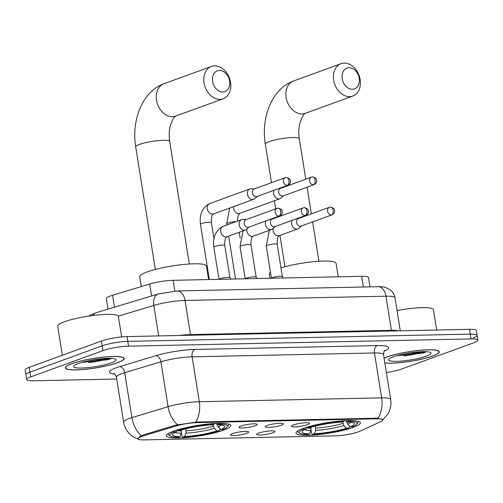 <?xml version="1.0" encoding="UTF-8"?>
<svg xmlns="http://www.w3.org/2000/svg" width="503" height="503" viewBox="0 0 503 503"><rect width="100%" height="100%" fill="white"/><g stroke="black" fill="none" stroke-linecap="round" stroke-linejoin="round"><path stroke-width="0.75" d="M223.653 430.128A32.569 5.319 170.9 0 0 230.745 425.507A32.569 5.319 170.9 0 0 208.871 423.954A32.569 5.319 170.9 0 0 173.51 431.19A32.569 5.319 170.9 0 0 166.424 435.812A32.569 5.319 170.9 0 0 188.292 437.365A32.569 5.319 170.9 0 0 223.653 430.128M353.269 427.38A32.569 5.319 170.9 0 0 360.355 422.759A32.569 5.319 170.9 0 0 338.488 421.206A32.569 5.319 170.9 0 0 303.127 428.443A32.569 5.319 170.9 0 0 296.041 433.064A32.569 5.319 170.9 0 0 317.909 434.617A32.569 5.319 170.9 0 0 353.269 427.38M293.387 424.934A9.217 1.503 -9.1 0 1 302.963 422.929A9.217 1.503 -9.1 0 1 309.521 423.186A9.217 1.503 -9.1 0 1 307.578 424.633A9.217 1.503 -9.1 0 1 297.147 426.72A9.217 1.503 -9.1 0 1 291.407 426.085A9.217 1.503 -9.1 0 1 293.387 424.934M267.181 425.488A9.217 1.503 -9.1 0 1 276.757 423.488A9.217 1.503 -9.1 0 1 283.308 423.74A9.217 1.503 -9.1 0 1 281.372 425.186A9.217 1.503 -9.1 0 1 270.941 427.28A9.217 1.503 -9.1 0 1 265.194 426.645A9.217 1.503 -9.1 0 1 267.181 425.488M240.975 426.047A9.217 1.503 -9.1 0 1 250.551 424.042A9.217 1.503 -9.1 0 1 257.102 424.293A9.217 1.503 -9.1 0 1 255.166 425.745A9.217 1.503 -9.1 0 1 244.735 427.833A9.217 1.503 -9.1 0 1 238.988 427.198A9.217 1.503 -9.1 0 1 240.975 426.047M258.68 433.077A9.217 1.503 -9.1 0 1 268.256 431.071A9.217 1.503 -9.1 0 1 274.808 431.329A9.217 1.503 -9.1 0 1 272.871 432.775A9.217 1.503 -9.1 0 1 262.44 434.862A9.217 1.503 -9.1 0 1 256.693 434.227A9.217 1.503 -9.1 0 1 258.68 433.077M232.474 433.63A9.217 1.503 -9.1 0 1 242.05 431.631A9.217 1.503 -9.1 0 1 248.601 431.882A9.217 1.503 -9.1 0 1 246.665 433.328A9.217 1.503 -9.1 0 1 236.234 435.416A9.217 1.503 -9.1 0 1 230.487 434.781A9.217 1.503 -9.1 0 1 232.474 433.63M359.997 431.19A16.593 2.71 -9.1 0 1 358.406 431.838A16.593 2.71 -9.1 0 1 335.363 435.843L144.254 439.892A16.593 2.71 -9.1 0 1 138.136 438.779A16.593 2.71 -9.1 0 1 143.726 435.774L176.188 425.959A16.593 2.71 -9.1 0 1 197.258 422.602L376.69 418.798A16.593 2.71 -9.1 0 1 382.802 419.917A16.593 2.71 -9.1 0 1 380.784 421.621L359.997 431.19M108.038 309.138L106.353 298.6A18.435 3.012 -9.1 0 1 112.565 295.261L149.668 284.038A18.435 3.012 -9.1 0 1 173.07 280.309L361.701 276.317A18.435 3.012 -9.1 0 1 368.492 277.549L369.988 286.855M384.858 363.009A29.803 4.867 170.9 0 0 432.737 356.017A29.803 4.867 170.9 0 0 439.226 351.792A29.803 4.867 170.9 0 0 419.206 350.365A29.803 4.867 170.9 0 0 386.851 356.992A29.803 4.867 170.9 0 0 384.072 358.111M117.683 362.694A29.803 4.867 170.9 0 0 124.172 358.469A29.803 4.867 170.9 0 0 104.159 357.042A29.803 4.867 170.9 0 0 71.797 363.669A29.803 4.867 170.9 0 0 65.315 367.894A29.803 4.867 170.9 0 0 85.328 369.315A29.803 4.867 170.9 0 0 117.683 362.694M141.418 435.705A21.51 13.556 -106.8 0 1 131.905 417.628A24.584 4.018 -9.1 0 0 128.975 418.597A24.584 4.018 -9.1 0 0 123.625 422.086C124.436 426.871 126.586 430.952 130.07 434.322L133.088 436.723L138.583 439.333L137.897 438.748L140.054 436.497L143.349 434.913L175.817 425.098L196.924 422.017L376.835 418.207L382.972 419.502M473.072 337.972A18.435 3.012 170.9 0 0 477.083 335.356L476.316 330.565A18.435 3.012 170.9 0 0 469.525 329.327L127.033 336.589A18.435 3.012 170.9 0 0 101.43 341.04L29.161 367.347L29.929 372.138A18.435 3.012 170.9 0 0 25.917 374.754A18.435 3.012 170.9 0 1 29.929 372.138L102.197 345.831L29.929 372.138L30.696 376.923A18.435 3.012 170.9 0 0 26.684 379.539A18.435 3.012 170.9 0 0 33.475 380.777L116.727 379.01M127.033 336.589L127.8 341.374A18.435 3.012 170.9 0 0 102.197 345.831A18.435 3.012 170.9 0 1 127.8 341.374L470.292 334.118L127.8 341.374L128.567 346.165A18.435 3.012 170.9 0 0 102.964 350.622L30.696 376.923M477.083 335.356A18.435 3.012 170.9 0 0 470.292 334.118A18.435 3.012 170.9 0 1 477.083 335.356L477.85 340.147A18.435 3.012 170.9 0 0 471.06 338.909L128.567 346.165M386.386 372.566A18.435 3.012 170.9 0 0 401.57 369.064L473.839 342.763A18.435 3.012 170.9 0 0 477.85 340.147M29.161 367.347A18.435 3.012 170.9 0 0 25.15 369.963L26.684 379.539M384.839 362.908A29.495 4.816 170.9 0 0 432.498 356.023A29.495 4.816 170.9 0 0 438.918 351.836A29.495 4.816 170.9 0 0 419.112 350.434A29.495 4.816 170.9 0 0 387.084 356.985A29.495 4.816 170.9 0 0 384.091 358.211M426.349 356.155A21.51 3.515 170.9 0 0 430.643 352.578A21.51 3.515 170.9 0 0 414.893 352.257A21.51 3.515 170.9 0 0 393.239 356.853A21.51 3.515 170.9 0 0 388.756 359.287A21.51 3.515 170.9 0 0 401.35 361.085A21.51 3.515 170.9 0 0 426.349 356.155M396.704 355.74L423.293 352.993L426.846 351.729M436.673 330.025L433.423 309.741A30.727 5.017 170.9 0 0 397.043 310.558M422.306 351.679L403.463 354.093M425.991 351.679L405.99 354.904L399.03 355.112M72.036 363.663A29.495 4.816 170.9 0 0 65.616 367.844A29.495 4.816 170.9 0 0 85.422 369.252A29.495 4.816 170.9 0 0 117.451 362.701A29.495 4.816 170.9 0 0 123.87 358.513A29.495 4.816 170.9 0 0 104.058 357.111A29.495 4.816 170.9 0 0 72.036 363.663M121.651 336.922L118.368 316.418A30.727 5.017 170.9 0 0 97.733 314.947A30.727 5.017 170.9 0 0 64.378 321.775A30.727 5.017 170.9 0 0 57.688 326.133L62.353 355.263M111.295 362.833A21.51 3.515 170.9 0 0 115.596 359.249A21.51 3.515 170.9 0 0 99.839 358.935A21.51 3.515 170.9 0 0 78.185 363.531A21.51 3.515 170.9 0 0 73.702 365.964A21.51 3.515 170.9 0 0 86.296 367.762A21.51 3.515 170.9 0 0 111.295 362.833M81.649 362.418L108.239 359.67L111.792 358.4M107.258 358.356L88.415 360.77M110.937 358.356L90.936 361.582L83.982 361.789M349 67.71A11.06 8.325 70 0 0 342.21 78.663A11.06 8.325 70 0 0 352.452 89.257A11.06 8.325 70 0 0 359.236 78.305A11.06 8.325 70 0 0 349 67.71M349.604 96.633A17.209 12.946 -110 0 1 334.111 82.241A17.209 12.946 -110 0 1 341.034 63.699A17.209 12.946 -110 0 1 344.234 63.108A17.209 12.946 -110 0 1 359.727 77.493A17.209 12.946 -110 0 1 352.804 96.035A17.209 12.946 -110 0 1 349.604 96.633M346.63 421.778L347.705 424.123L350.302 426.789A26.426 4.313 170.9 0 0 353.816 423.086A26.426 4.313 170.9 0 0 346.806 421.948L348.566 421.307L348.856 420.565M270.451 272.242A33.802 5.52 170.9 0 0 269.319 274.016L269.998 278.26M298.21 430.631A30.482 4.98 170.9 0 0 297.908 431.536A30.482 4.98 170.9 0 0 298.455 432.284L299.838 433.253A29.249 4.779 170.9 0 0 307.83 434.517L309.59 433.875L310.892 430.53L310.973 427.311M350.302 426.789L352.49 426.745A29.249 4.779 170.9 0 0 356.809 424.13L357.815 422.772A30.482 4.98 170.9 0 0 358.105 421.891A30.482 4.98 170.9 0 0 357.539 421.13M303.246 428.399L303.906 429.078A29.249 4.779 170.9 0 0 299.838 433.253M307.151 427.116L307.71 427.695A29.249 4.779 170.9 0 1 343.838 421.407L344.09 420.753M356.809 424.13A29.249 4.779 170.9 0 0 348.566 421.307M303.906 429.078L306.094 429.034A26.426 4.313 170.9 0 0 302.353 431.329A26.426 4.313 170.9 0 0 309.59 433.875M343.838 421.407L342.078 422.048A26.426 4.313 170.9 0 0 309.898 427.651L307.71 427.695M307.232 427.21L306.094 429.034M346.668 422.023A22.736 3.716 170.9 0 0 346.831 421.948L345.479 420.678M338.223 276.813L336.067 263.327A33.802 5.52 170.9 0 0 316.23 261.453A33.802 5.52 170.9 0 0 280.944 267.822M349.258 425.714L349.447 426.915L348.686 428.128A29.249 4.779 170.9 0 1 312.558 434.416L311.602 433.498L311.049 430.034M312.558 434.416L314.318 433.775A26.426 4.313 170.9 0 0 346.498 428.179L348.686 428.128M315.519 426.066L315.62 430.43L314.318 433.775M346.498 428.179L343.901 425.507L342.618 421.854M219.383 70.451A11.06 8.325 70 0 0 212.593 81.411A11.06 8.325 70 0 0 222.835 92.005A11.06 8.325 70 0 0 229.62 81.052A11.06 8.325 70 0 0 219.383 70.451M219.987 99.374A17.209 12.946 -110 0 1 204.501 84.988A17.209 12.946 -110 0 1 211.417 66.446A17.209 12.946 -110 0 1 214.618 65.855A17.209 12.946 -110 0 1 230.11 80.241A17.209 12.946 -110 0 1 223.187 98.783A17.209 12.946 -110 0 1 219.987 99.374M217.013 424.526L218.088 426.871L220.685 429.537A26.426 4.313 170.9 0 0 224.2 425.834A26.426 4.313 170.9 0 0 217.189 424.695L218.95 424.054L219.239 423.312M208.607 279.561L206.45 266.074A33.802 5.52 170.9 0 0 183.752 264.459A33.802 5.52 170.9 0 0 147.058 271.972A33.802 5.52 170.9 0 0 139.702 276.763L141.274 286.578M168.593 433.379A30.482 4.98 170.9 0 0 168.291 434.284A30.482 4.98 170.9 0 0 168.838 435.032L170.221 436A29.249 4.779 170.9 0 0 178.213 437.264L179.973 436.623L181.275 433.272L181.357 430.059M220.685 429.537L222.879 429.493A29.249 4.779 170.9 0 0 227.193 426.877L228.205 425.519A30.482 4.98 170.9 0 0 228.488 424.639A30.482 4.98 170.9 0 0 227.922 423.878M173.629 431.146L174.29 431.825A29.249 4.779 170.9 0 0 170.221 436M177.534 429.864L178.093 430.442A29.249 4.779 170.9 0 1 214.221 424.155L214.479 423.501M227.193 426.877A29.249 4.779 170.9 0 0 218.95 424.054M174.29 431.825L176.478 431.781A26.426 4.313 170.9 0 0 172.736 434.076A26.426 4.313 170.9 0 0 179.973 436.623M214.221 424.155L212.461 424.796A26.426 4.313 170.9 0 0 180.281 430.398L178.093 430.442M177.616 429.952L176.478 431.781M217.051 424.765A22.736 3.716 170.9 0 0 217.214 424.695L215.862 423.425M219.641 428.462L219.83 429.656L219.075 430.876A29.249 4.779 170.9 0 1 182.941 437.164L181.985 436.246L181.432 432.781M182.941 437.164L184.702 436.522A26.426 4.313 170.9 0 0 216.881 430.926L219.075 430.876M185.903 428.814L186.003 433.171L184.702 436.522M216.881 430.926L214.284 428.254L213.002 424.601M274.072 190.253A5.533 4.162 70 0 0 273.663 193.674A5.533 4.162 70 0 0 278.781 198.974A5.533 4.162 70 0 0 279.813 198.779A5.533 4.162 70 0 0 280.85 198.157L283.503 195.805M313.306 184.821A3.993 3.005 70 0 1 309.71 181.482A3.993 3.005 70 0 1 311.319 177.175L280.353 188.449A3.993 3.005 70 0 0 278.649 192.265A3.993 3.005 70 0 0 282.346 196.095A3.993 3.005 70 0 0 283.088 195.956L314.048 184.683C315.978 183.545 316.852 182.306 316.676 180.954C316.412 180.162 317.374 178.2 312.602 176.937A3.993 2.546 -91.2 0 1 315.155 180.03A3.993 2.546 88.8 0 1 313.306 184.821A3.993 3.005 70 0 0 314.048 184.683M254.562 188.851L251.016 188.751A5.533 4.162 70 0 0 250.846 188.751A5.533 4.162 70 0 0 249.821 188.946A5.533 4.162 70 0 0 247.457 194.233A5.533 4.162 70 0 0 252.575 199.528A5.533 4.162 70 0 0 253.606 199.339A5.533 4.162 70 0 0 254.644 198.716L257.291 196.359M287.1 185.374A3.993 3.005 70 0 1 283.503 182.036A3.993 3.005 70 0 1 285.113 177.735L254.147 189.002A3.993 3.005 70 0 0 252.443 192.819A3.993 3.005 70 0 0 256.14 196.648A3.993 3.005 70 0 0 256.882 196.51L287.842 185.242C289.772 184.104 290.646 182.859 290.47 181.508C290.206 180.715 291.168 178.754 286.389 177.49A3.993 2.546 -91.2 0 1 288.948 180.583A3.993 2.546 88.8 0 1 287.1 185.374A3.993 3.005 70 0 0 287.842 185.242M271.488 278.228A5.533 0.905 -9.1 0 1 272.639 277.606A5.533 0.905 -9.1 0 1 278.429 276.399A5.533 0.905 -9.1 0 1 282.328 276.568L283.352 277.977M292.048 220.383A5.533 4.162 70 0 0 291.633 223.81A5.533 4.162 70 0 0 296.757 229.104A5.533 4.162 70 0 0 297.782 228.915A5.533 4.162 70 0 0 298.826 228.293L301.473 225.935M331.282 214.957A3.993 3.005 70 0 1 327.686 211.618A3.993 3.005 70 0 1 329.295 207.311L298.329 218.579A3.993 3.005 70 0 0 296.625 222.401A3.993 3.005 70 0 0 300.322 226.224A3.993 3.005 70 0 0 301.064 226.086L332.024 214.819C333.948 213.681 334.828 212.436 334.652 211.084C334.388 210.292 335.35 208.33 330.572 207.073A3.993 2.546 -91.2 0 1 333.131 210.166A3.993 2.546 88.8 0 1 331.282 214.957A3.993 3.005 70 0 0 332.024 214.819M245.282 278.781A5.533 0.905 -9.1 0 1 246.432 278.159A5.533 0.905 -9.1 0 1 252.223 276.958A5.533 0.905 -9.1 0 1 256.121 277.128L257.14 278.53M265.842 220.943A5.533 4.162 70 0 0 265.427 224.363A5.533 4.162 70 0 0 270.551 229.664A5.533 4.162 70 0 0 271.576 229.469A5.533 4.162 70 0 0 272.613 228.846L275.267 226.495M305.076 215.51A3.993 3.005 70 0 1 301.479 212.172A3.993 3.005 70 0 1 303.083 207.865L272.123 219.138A3.993 3.005 70 0 0 270.413 222.955A3.993 3.005 70 0 0 274.116 226.784A3.993 3.005 70 0 0 274.858 226.646L305.818 215.372C307.742 214.234 308.622 212.995 308.446 211.644C308.182 210.851 309.144 208.89 304.365 207.626A3.993 2.546 -91.2 0 1 306.924 210.719A3.993 2.546 88.8 0 1 305.076 215.51A3.993 3.005 70 0 0 305.818 215.372M219.075 279.335A5.533 0.905 -9.1 0 1 220.226 278.719A5.533 0.905 -9.1 0 1 226.01 277.511A5.533 0.905 -9.1 0 1 229.915 277.681L230.934 279.083M246.332 219.541L242.786 219.44A5.533 4.162 70 0 0 242.616 219.44A5.533 4.162 70 0 0 241.585 219.635A5.533 4.162 70 0 0 239.221 224.923A5.533 4.162 70 0 0 244.345 230.217A5.533 4.162 70 0 0 245.37 230.028A5.533 4.162 70 0 0 246.407 229.406L249.06 227.048M278.869 216.064A3.993 3.005 70 0 1 275.273 212.725A3.993 3.005 70 0 1 276.876 208.424L245.917 219.692A3.993 3.005 70 0 0 244.207 223.508A3.993 3.005 70 0 0 247.904 227.337A3.993 3.005 70 0 0 248.652 227.199L279.611 215.932C281.535 214.794 282.416 213.549 282.24 212.197C281.969 211.405 282.938 209.443 278.159 208.179A3.993 2.546 -91.2 0 1 280.718 211.273A3.993 2.546 88.8 0 1 278.869 216.064A3.993 3.005 70 0 0 279.611 215.932M376.69 418.798L376.596 418.213M197.258 422.602L197.163 422.017M176.188 425.959L176.044 425.029M143.726 435.774L143.575 434.844M363.411 286.999L361.701 276.317M174.793 291.048L173.07 280.309M151.579 295.971L149.668 284.038M114.477 307.188L112.565 295.261M114.715 374.087A30.727 5.017 -9.1 0 1 116.092 367.812A30.727 5.017 -9.1 0 1 119.758 366.605L155.93 355.665A30.727 5.017 -9.1 0 1 194.938 349.453L377.3 345.586A30.727 5.017 -9.1 0 1 384.877 350.817L384.166 351.138M177.515 424.702A21.51 13.556 -106.8 0 1 168.077 406.694L131.905 417.628L124.713 372.729A24.584 4.018 170.9 0 0 121.783 373.698A24.584 4.018 170.9 0 0 116.432 377.187C115.244 374.502 114.407 373.301 113.917 373.584M195.661 422.105A21.51 13.726 -91.2 0 0 199.289 401.721L381.645 397.86A21.51 13.726 88.8 0 1 378.017 418.245M155.93 355.665A6.143 3.873 73.2 0 1 160.891 361.795L168.077 406.694A24.584 4.018 -9.1 0 1 199.289 401.721L192.096 356.822A24.584 4.018 170.9 0 0 160.891 361.795L124.713 372.729A6.143 3.873 73.2 0 0 119.758 366.605M377.3 345.586A6.143 3.923 88.8 0 0 374.452 352.961L381.645 397.86A24.584 4.018 -9.1 0 1 390.705 399.508L383.512 354.609A24.584 4.018 170.9 0 0 374.452 352.961L192.096 356.822A6.143 3.923 88.8 0 1 194.938 349.453M471.06 338.909L469.525 329.327M102.964 350.622L101.43 341.04M384.877 350.817A6.143 5.237 65.3 0 0 384.342 350.88M92.841 315.513A12.292 7.746 -106.8 0 1 96.111 312.74L158.256 293.953L177.157 290.941A12.292 7.841 88.8 0 1 185.022 300.461L190.492 334.583L391.416 330.326A24.584 4.018 -9.1 0 1 398.69 330.829M177.157 290.941L378.08 286.685C381.588 286.672 384.078 286.93 385.556 287.464L389.812 289.508C392.654 291.589 394.39 294.374 395.006 297.858A24.584 4.018 170.9 0 0 385.952 296.204L391.416 330.326A3.075 1.962 -91.2 0 0 391.573 330.98M378.08 286.685A12.292 7.841 88.8 0 1 385.952 296.204L185.022 300.461A24.584 4.018 170.9 0 0 153.817 305.434L158.697 335.916M158.256 293.953A12.292 7.746 -106.8 0 0 153.817 305.434L118.293 316.173M179.382 335.476A24.584 4.018 -9.1 0 1 190.492 334.583A3.075 1.962 -91.2 0 0 190.643 335.237M403.557 355.917A24.584 4.018 170.9 0 0 417.534 353.578M88.503 362.594A24.584 4.018 170.9 0 0 102.48 360.255M271.494 182.69L265.314 144.122C260.938 118.029 271.639 88.849 293.488 81.002A17.209 12.946 70 0 0 286.572 99.544A17.209 12.946 70 0 0 302.058 113.936A17.209 12.946 70 0 0 305.258 113.345L352.804 96.035M265.314 144.122A17.209 2.811 -9.1 0 1 269.061 141.683A17.209 2.811 -9.1 0 1 292.953 137.52A17.209 2.811 -9.1 0 1 299.298 138.677C298.411 132.666 298.738 127.052 300.266 121.839C304.214 111.509 305.063 114.376 305.283 113.332M304.919 429.562A23.635 3.861 170.9 0 0 310.892 430.53M347.705 424.123A23.635 3.861 170.9 0 0 350.83 422.212M306.868 427.795A22.736 3.716 170.9 0 0 311.112 428.204M315.62 430.43A23.635 3.861 170.9 0 0 343.901 425.507M315.846 428.103A22.736 3.716 170.9 0 0 342.864 423.407M155.333 269.451L135.697 146.87C131.321 120.777 142.028 91.596 163.871 83.749A17.209 12.946 70 0 0 156.955 102.291A17.209 12.946 70 0 0 172.441 116.683A17.209 12.946 70 0 0 175.641 116.092L223.187 98.783M135.697 146.87A17.209 2.811 -9.1 0 1 139.444 144.424A17.209 2.811 -9.1 0 1 163.343 140.268A17.209 2.811 -9.1 0 1 169.681 141.425C168.794 135.408 169.121 129.799 170.649 124.587C174.598 114.256 175.453 117.124 175.666 116.08M175.302 432.31A23.635 3.861 170.9 0 0 181.275 433.272M218.088 426.871A23.635 3.861 170.9 0 0 221.213 424.96M177.251 430.543A22.736 3.716 170.9 0 0 181.501 430.952M186.003 433.171A23.635 3.861 170.9 0 0 214.284 428.254M186.229 430.851A22.736 3.716 170.9 0 0 213.247 426.154M226.872 224.992L226.677 223.791A5.533 0.905 -9.1 0 1 227.884 223.011A5.533 0.905 -9.1 0 1 235.825 221.672A5.533 0.905 -9.1 0 1 235.989 221.672M233.505 206.651A5.533 4.162 70 0 0 238.692 213.568A5.533 4.162 70 0 0 238.956 213.549A5.533 4.162 70 0 0 239.717 213.373L238.013 216.083L237.485 221.125M209.311 279.542L200.471 224.351A5.533 0.905 -9.1 0 1 201.672 223.565A5.533 0.905 -9.1 0 1 209.619 222.225A5.533 0.905 -9.1 0 1 211.392 222.603L213.97 238.699M200.471 224.351C199.232 214.467 202.319 207.525 209.732 203.533A5.533 4.162 70 0 0 207.506 209.493A5.533 4.162 70 0 0 212.486 214.121A5.533 4.162 70 0 0 212.75 214.102A5.533 4.162 70 0 0 213.511 213.932C214.077 214.341 211.172 212.769 211.392 222.603M271.406 278.228L266.257 246.061A5.533 0.905 -9.1 0 1 267.464 245.282A5.533 0.905 -9.1 0 1 275.405 243.942A5.533 0.905 -9.1 0 1 277.178 244.313C276.958 234.48 279.863 236.052 279.297 235.643L297.782 228.915M273.16 228.362A5.533 4.162 70 0 0 278.272 235.838A5.533 4.162 70 0 0 278.536 235.819A5.533 4.162 70 0 0 279.297 235.643M245.2 278.781L240.05 246.621A5.533 0.905 -9.1 0 1 241.251 245.835A5.533 0.905 -9.1 0 1 249.192 244.496A5.533 0.905 -9.1 0 1 250.972 244.867C250.752 235.039 253.657 236.605 253.091 236.203L271.576 229.469M246.954 228.915A5.533 4.162 70 0 0 252.066 236.391A5.533 4.162 70 0 0 252.33 236.372A5.533 4.162 70 0 0 253.091 236.203M218.994 279.341L213.844 247.174A5.533 0.905 -9.1 0 1 215.045 246.388A5.533 0.905 -9.1 0 1 222.986 245.049A5.533 0.905 -9.1 0 1 224.766 245.426C224.539 235.593 227.444 237.165 226.884 236.756L245.37 230.028M241.585 219.635L223.099 226.363A5.533 4.162 70 0 0 220.88 232.323A5.533 4.162 70 0 0 225.86 236.944A5.533 4.162 70 0 0 226.124 236.932A5.533 4.162 70 0 0 226.884 236.756M382.802 419.917L382.682 419.162M138.136 438.779L138.048 438.207M382.745 419.911L387.914 414.013C390.542 409.511 391.472 404.676 390.705 399.508M123.625 422.086L116.432 377.187M383.512 354.609C383.808 351.679 384.229 350.277 384.776 350.402M88.811 316.073L91.515 314.476L96.111 312.74M395.006 297.858L400.281 330.798M438.811 351.151L438.918 351.836M65.503 367.159L65.616 367.844M123.757 357.828L123.87 358.513M293.488 81.002L341.034 63.699M284.95 266.703L279.938 235.41M277.046 217.346L276.971 216.887M275.682 208.858L274.387 200.754M297.807 430.882L297.908 431.536M357.998 421.237L358.105 421.891M318.933 261.258L312.621 221.88M311.338 213.844L307.075 187.223M305.786 179.194L299.298 138.677M163.871 83.749L211.417 66.446M168.191 433.63L168.291 434.284M228.381 423.985L228.488 424.639M189.317 264.006L169.681 141.425M235.517 278.989L228.651 236.114M229.726 208.028L226.677 223.791M240.176 238.139L239.239 232.26M239.724 213.373L279.813 198.779M280.768 188.298L279.536 188.26M311.319 177.175L312.602 176.937M209.732 203.533L249.821 188.946M213.511 213.932L253.606 199.339M285.113 177.735L286.389 177.49M282.353 276.606L277.178 244.313M269.306 230.299L266.257 246.061M298.744 218.428L297.512 218.396M329.295 207.311L330.572 207.073M256.146 277.159L250.972 244.867M243.1 230.852L240.05 246.621M272.538 218.987L271.306 218.95M303.083 207.865L304.365 207.626M229.94 277.713L224.766 245.426M223.099 226.363C215.686 230.355 212.606 237.29 213.844 247.174M276.876 208.424L278.159 208.179"/></g></svg>
